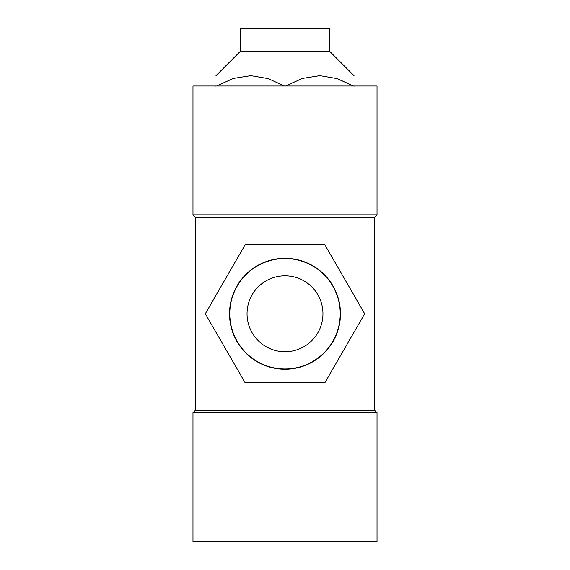 <?xml version="1.0" encoding="UTF-8"?>
<svg xmlns="http://www.w3.org/2000/svg" width="570" height="570" viewBox="0 0 570 570"><rect width="100%" height="100%" fill="white"/><g stroke="black" fill="none" stroke-linecap="round" stroke-linejoin="round"><path stroke-width="0.85" d="M192.981 412.673L377.019 412.673L192.981 412.673L192.981 541.5L377.019 541.5L377.019 412.673L374.718 410.372L377.019 412.673L377.019 541.5L192.981 541.5L192.981 412.673L195.282 410.372L374.718 410.372L195.282 410.372L192.981 412.673M285 86.013L377.019 86.013L377.019 214.833L192.981 214.833L377.019 214.833L374.718 217.134L374.718 410.372L374.718 217.134L377.019 214.833L377.019 86.013L192.981 86.013L192.981 214.833L195.282 217.134L374.718 217.134L195.282 217.134L195.282 410.372L195.282 217.134L192.981 214.833L192.981 86.013L285 86.013M285 275.802A37.955 37.955 0 0 0 247.045 313.757A37.955 37.955 0 0 0 285 351.711A37.955 37.955 0 0 0 322.955 313.757A37.955 37.955 0 0 0 285 275.802M285 369.239A55.482 55.482 0 0 0 333.044 286.019A55.482 55.482 0 0 0 236.956 286.019A55.482 55.482 0 0 0 285 369.239M364.693 313.757L324.843 244.744L245.157 244.744L205.307 313.757L245.157 382.769L324.843 382.769L364.693 313.757M285 368.968A55.212 55.212 0 0 0 332.816 286.147A55.212 55.212 0 0 0 237.184 286.147A55.212 55.212 0 0 0 285 368.968M284.437 86.013L268.199 78.624L250.871 75.66L233.501 78.396L217.006 85.757M353.45 86.013L337.212 78.624L319.884 75.66L302.513 78.396L286.019 85.757M354.013 86.334C354.013 72.419 354.013 72.419 354.013 86.334M215.987 75.66L240.141 51.507L329.859 51.507L354.013 75.66M336.606 78.432L352.994 85.757M215.987 86.334C215.987 72.419 215.987 72.419 215.987 86.334C215.987 72.419 215.987 72.419 215.987 86.334M329.859 51.507L329.859 28.5L240.141 28.5L240.141 51.507"/></g></svg>
